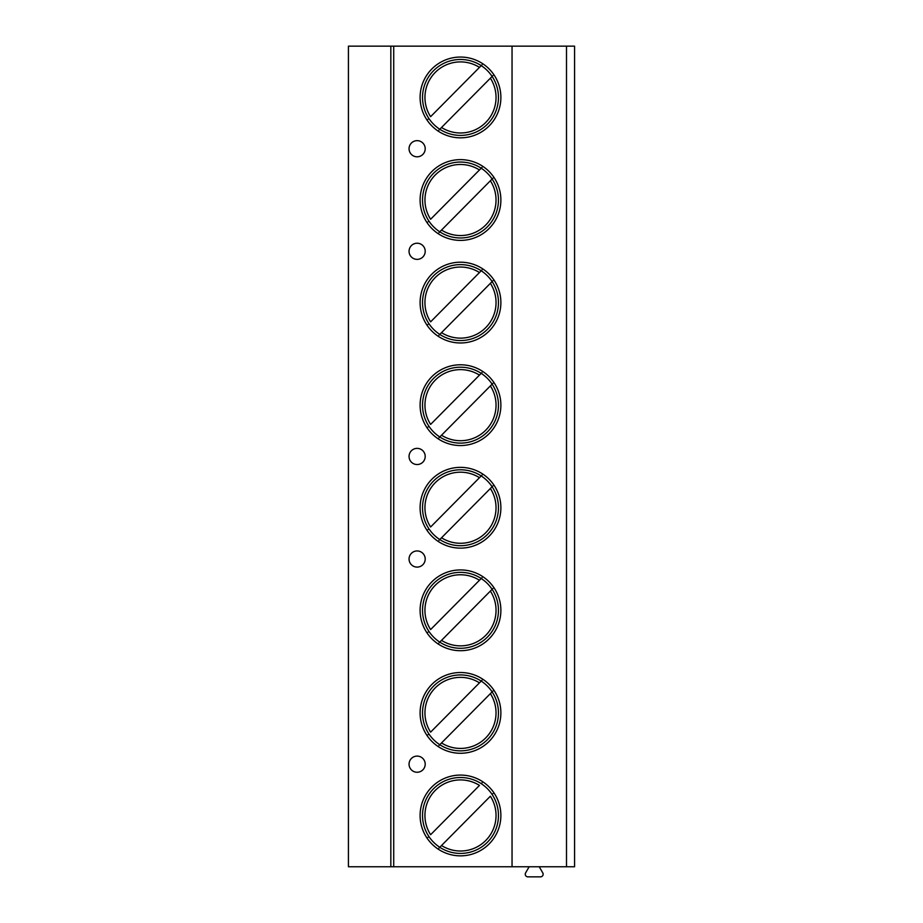<?xml version="1.0" encoding="UTF-8"?>
<svg xmlns="http://www.w3.org/2000/svg" width="923" height="923" viewBox="0 0 923 923"><rect width="100%" height="100%" fill="white"/><g stroke="black" fill="none" stroke-linecap="round" stroke-linejoin="round"><path stroke-width="1.38" d="M566.503 46.15L566.503 866.755L574.579 866.755L574.579 46.15L348.421 46.15L348.421 866.755L390.833 866.755L390.833 46.15M393.717 46.15L393.717 866.755L390.833 866.755M512.046 46.15L512.046 866.755L393.717 866.755M500.877 815.471A40.381 40.381 0 0 0 460.485 775.078A40.381 40.381 0 0 0 420.103 815.471A40.381 40.381 0 0 0 460.485 855.852A40.381 40.381 0 0 0 500.877 815.471M500.877 712.891A40.381 40.381 0 0 0 460.485 672.509A40.381 40.381 0 0 0 420.103 712.891A40.381 40.381 0 0 0 460.485 753.272A40.381 40.381 0 0 0 500.877 712.891M500.877 610.311A40.381 40.381 0 0 0 460.485 569.929A40.381 40.381 0 0 0 420.103 610.311A40.381 40.381 0 0 0 460.485 650.703A40.381 40.381 0 0 0 500.877 610.311M500.877 507.742A40.381 40.381 0 0 0 460.485 467.361A40.381 40.381 0 0 0 420.103 507.742A40.381 40.381 0 0 0 460.485 548.124A40.381 40.381 0 0 0 500.877 507.742M500.877 405.162A40.381 40.381 0 0 0 460.485 364.781A40.381 40.381 0 0 0 420.103 405.162A40.381 40.381 0 0 0 460.485 445.544A40.381 40.381 0 0 0 500.877 405.162M500.877 302.594A40.381 40.381 0 0 0 460.485 262.201A40.381 40.381 0 0 0 420.103 302.594A40.381 40.381 0 0 0 460.485 342.975A40.381 40.381 0 0 0 500.877 302.594M500.877 200.014A40.381 40.381 0 0 0 460.485 159.633A40.381 40.381 0 0 0 420.103 200.014A40.381 40.381 0 0 0 460.485 240.395A40.381 40.381 0 0 0 500.877 200.014M500.877 97.434A40.381 40.381 0 0 0 460.485 57.053A40.381 40.381 0 0 0 420.103 97.434A40.381 40.381 0 0 0 460.485 137.827A40.381 40.381 0 0 0 500.877 97.434M409.051 764.175A8.076 8.076 0 0 0 417.127 772.251A8.076 8.076 0 0 0 425.203 764.175A8.076 8.076 0 0 0 417.127 756.099A8.076 8.076 0 0 0 409.051 764.175M409.051 559.026A8.076 8.076 0 0 0 417.127 567.103A8.076 8.076 0 0 0 425.203 559.026A8.076 8.076 0 0 0 417.127 550.95A8.076 8.076 0 0 0 409.051 559.026M409.051 456.447A8.076 8.076 0 0 0 417.127 464.534A8.076 8.076 0 0 0 425.203 456.447A8.076 8.076 0 0 0 417.127 448.37A8.076 8.076 0 0 0 409.051 456.447M409.051 251.298A8.076 8.076 0 0 0 417.127 259.375A8.076 8.076 0 0 0 425.203 251.298A8.076 8.076 0 0 0 417.127 243.222A8.076 8.076 0 0 0 409.051 251.298M409.051 148.73A8.076 8.076 0 0 0 417.127 156.806A8.076 8.076 0 0 0 425.203 148.73A8.076 8.076 0 0 0 417.127 140.654A8.076 8.076 0 0 0 409.051 148.73M566.503 866.755L512.046 866.755M539.24 866.755L542.793 872.916A2.631 2.631 0 0 1 540.52 876.85L527.864 876.85A2.631 2.631 0 0 1 525.591 872.916L529.144 866.755M498.455 815.471A37.958 37.958 0 0 1 460.485 853.429A37.958 37.958 0 0 1 422.526 815.471A37.958 37.958 0 0 1 460.485 777.501A37.958 37.958 0 0 1 498.455 815.471M492.905 793.653L492.109 794.461M439.775 847.279L490.367 796.214A35.535 35.535 0 0 1 441.517 845.514L438.979 848.075M481.206 783.662L482.002 782.854M428.076 837.276L428.872 836.469M479.464 785.415L430.614 834.715A35.535 35.535 0 0 1 479.464 785.415M498.455 712.891A37.958 37.958 0 0 1 460.485 750.849A37.958 37.958 0 0 1 422.526 712.891A37.958 37.958 0 0 1 460.485 674.932A37.958 37.958 0 0 1 498.455 712.891M439.775 744.699L492.109 691.881M492.905 691.085L490.367 693.646A35.535 35.535 0 0 1 441.517 742.934L438.979 745.507M428.076 734.696L428.872 733.9M481.206 681.082L430.614 732.135A35.535 35.535 0 0 1 479.464 682.847L482.002 680.274M498.455 610.311A37.958 37.958 0 0 1 460.485 648.281A37.958 37.958 0 0 1 422.526 610.311A37.958 37.958 0 0 1 460.485 572.352A37.958 37.958 0 0 1 498.455 610.311M439.775 642.12L492.109 589.312M492.905 588.505L490.367 591.066A35.535 35.535 0 0 1 441.517 640.366L438.979 642.927M428.076 632.128L428.872 631.32M481.206 578.502L430.614 629.567A35.535 35.535 0 0 1 479.464 580.267L482.002 577.706M498.455 507.742A37.958 37.958 0 0 1 460.485 545.701A37.958 37.958 0 0 1 422.526 507.742A37.958 37.958 0 0 1 460.485 469.784A37.958 37.958 0 0 1 498.455 507.742M439.775 539.551L492.109 486.733M492.905 485.925L490.367 488.498A35.535 35.535 0 0 1 441.517 537.786L438.979 540.347M428.076 529.548L428.872 528.741M481.206 475.933L430.614 526.987A35.535 35.535 0 0 1 479.464 477.687L482.002 475.126M498.455 405.162A37.958 37.958 0 0 1 460.485 443.121A37.958 37.958 0 0 1 422.526 405.162A37.958 37.958 0 0 1 460.485 367.204A37.958 37.958 0 0 1 498.455 405.162M439.775 436.971L492.109 384.153M492.905 383.357L490.367 385.918A35.535 35.535 0 0 1 441.517 435.218L438.979 437.779M428.076 426.98L428.872 426.172M481.206 373.354L430.614 424.407A35.535 35.535 0 0 1 479.464 375.119L482.002 372.557M498.455 302.594A37.958 37.958 0 0 1 460.485 340.552A37.958 37.958 0 0 1 422.526 302.594A37.958 37.958 0 0 1 460.485 264.624A37.958 37.958 0 0 1 498.455 302.594M439.775 334.403L492.109 281.584M492.905 280.777L490.367 283.338A35.535 35.535 0 0 1 441.517 332.638L438.979 335.199M428.076 324.4L428.872 323.592M481.206 270.785L430.614 321.839A35.535 35.535 0 0 1 479.464 272.539L482.002 269.978M498.455 200.014A37.958 37.958 0 0 1 460.485 237.972A37.958 37.958 0 0 1 422.526 200.014A37.958 37.958 0 0 1 460.485 162.056A37.958 37.958 0 0 1 498.455 200.014M439.775 231.823L492.109 179.004M492.905 178.208L490.367 180.77A35.535 35.535 0 0 1 441.517 230.058L438.979 232.631M428.076 221.82L428.872 221.024M481.206 168.205L430.614 219.259A35.535 35.535 0 0 1 479.464 169.97L482.002 167.398M498.455 97.434A37.958 37.958 0 0 1 460.485 135.404A37.958 37.958 0 0 1 422.526 97.434A37.958 37.958 0 0 1 460.485 59.476A37.958 37.958 0 0 1 498.455 97.434M439.775 129.243L492.109 76.436M492.905 75.628L490.367 78.19A35.535 35.535 0 0 1 441.517 127.489L438.979 130.051M428.076 119.252L428.872 118.444M481.206 65.625L430.614 116.679A35.535 35.535 0 0 1 479.464 67.391L482.002 64.829"/></g></svg>
